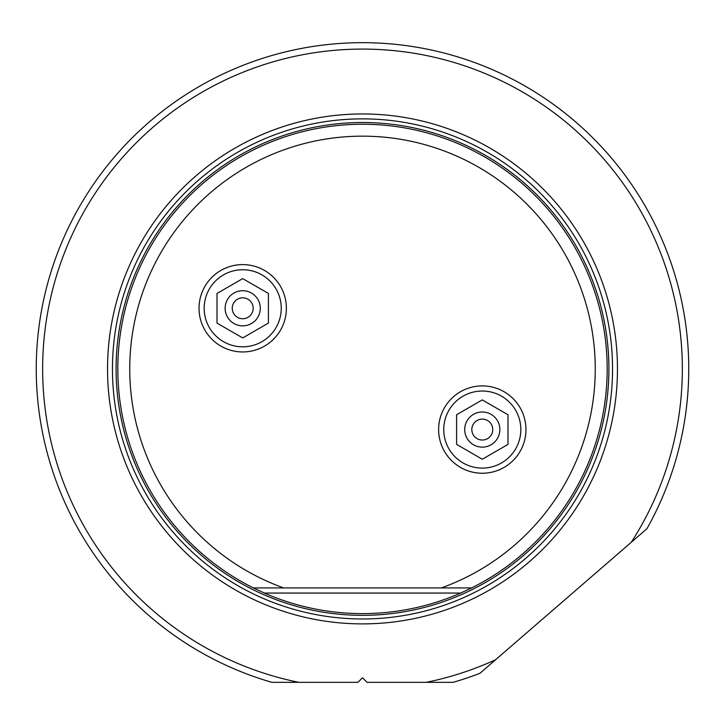 <?xml version="1.0" encoding="UTF-8"?>
<svg xmlns="http://www.w3.org/2000/svg" width="725" height="725" viewBox="0 0 725 725"><rect width="100%" height="100%" fill="white"/><g stroke="black" fill="none" stroke-linecap="round" stroke-linejoin="round"><path stroke-width="1.09" d="M36.25 368.925A326.25 326.25 0 0 0 271.857 682.325L298.727 682.325A319.825 319.825 0 0 1 362.5 49.092A319.825 319.825 0 0 1 631.267 542.291L646.936 528.724A326.25 326.25 0 0 0 362.5 42.675A326.25 326.25 0 0 0 36.25 368.925M495.592 659.741A319.825 319.825 0 0 1 426.273 682.325L453.143 682.325A326.25 326.25 0 0 0 479.914 673.308L631.267 542.291M426.273 682.325L367.04 682.325L362.5 677.784L357.96 682.325L298.727 682.325M362.5 113.961A254.964 254.964 0 0 1 617.464 368.925A254.964 254.964 0 0 1 362.5 623.89A254.964 254.964 0 0 1 107.536 368.925A254.964 254.964 0 0 1 362.5 113.961M471.64 587.921A244.688 244.688 0 0 0 362.5 124.238A244.688 244.688 0 0 0 253.36 587.921L441.371 587.921A232.77 232.77 0 0 0 362.5 136.155A232.77 232.77 0 0 0 283.629 587.921L253.36 587.921L264.344 593.059A244.688 244.688 0 0 0 460.656 593.059L471.64 587.921L441.371 587.921L471.64 587.921M525.96 429.562A43.672 43.672 0 0 1 482.288 473.235A43.672 43.672 0 0 1 438.616 429.562A43.672 43.672 0 0 1 482.288 385.899A43.672 43.672 0 0 1 525.96 429.562M286.384 308.279A43.672 43.672 0 0 1 242.712 351.951A43.672 43.672 0 0 1 199.04 308.279A43.672 43.672 0 0 1 242.712 264.607A43.672 43.672 0 0 1 286.384 308.279M242.712 269.745A38.534 38.534 0 0 0 204.178 308.279A38.534 38.534 0 0 0 242.712 346.813A38.534 38.534 0 0 0 281.246 308.279A38.534 38.534 0 0 0 242.712 269.745M217.02 293.444L242.712 278.618L268.404 293.444L268.404 323.105L242.712 337.941L217.02 323.105L217.02 293.444M242.712 290.707A17.572 17.572 0 0 0 225.14 308.279A17.572 17.572 0 0 0 242.712 325.851A17.572 17.572 0 0 0 260.284 308.279A17.572 17.572 0 0 0 242.712 290.707M242.712 318.746A10.467 10.467 0 0 0 253.179 308.279A10.467 10.467 0 0 0 242.712 297.812A10.467 10.467 0 0 0 232.245 308.279A10.467 10.467 0 0 0 242.712 318.746M482.288 391.029A38.534 38.534 0 0 0 443.754 429.562A38.534 38.534 0 0 0 482.288 468.096A38.534 38.534 0 0 0 520.822 429.562A38.534 38.534 0 0 0 482.288 391.029M456.596 414.736L482.288 399.901L507.98 414.736L507.98 444.398L482.288 459.233L456.596 444.398L456.596 414.736M482.288 411.99A17.572 17.572 0 0 0 464.716 429.562A17.572 17.572 0 0 0 482.288 447.135A17.572 17.572 0 0 0 499.86 429.562A17.572 17.572 0 0 0 482.288 411.99M482.288 440.03A10.467 10.467 0 0 0 492.755 429.562A10.467 10.467 0 0 0 482.288 419.104A10.467 10.467 0 0 0 471.821 429.562A10.467 10.467 0 0 0 482.288 440.03M362.5 118.873A250.043 250.043 0 0 0 112.457 368.925A250.043 250.043 0 0 0 362.5 618.969A250.043 250.043 0 0 0 612.543 368.925A250.043 250.043 0 0 0 362.5 118.873M362.5 615.335A246.409 246.409 0 0 0 608.909 368.925A246.409 246.409 0 0 0 362.5 122.507A246.409 246.409 0 0 0 116.091 368.925A246.409 246.409 0 0 0 362.5 615.335M264.344 593.059L460.656 593.059"/></g></svg>
